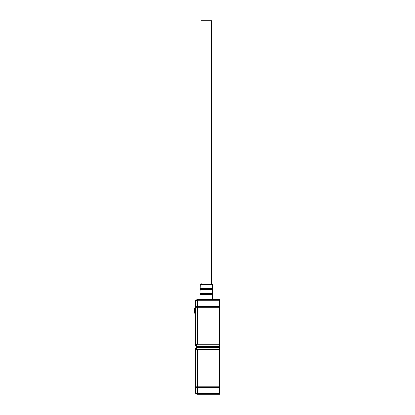 <?xml version="1.0" encoding="UTF-8"?>
<svg xmlns="http://www.w3.org/2000/svg" width="415" height="415" viewBox="0 0 415 415"><rect width="100%" height="100%" fill="white"/><g stroke="black" fill="none" stroke-linecap="round" stroke-linejoin="round"><path stroke-width="0.62" d="M212.428 284.285L200.212 284.285L200.123 288.332L212.511 288.332L212.428 284.285L211.515 283.393M212.537 289.359L200.103 289.359L200.009 293.779L212.63 293.779L212.413 289.193L200.227 289.193L200.243 288.508L212.511 288.332M212.76 299.749L212.651 294.816L199.983 294.816L199.88 299.749M219.587 300.284L219.587 299.749L197.234 299.749L197.234 300.284L219.587 300.284L219.587 306.488L197.234 306.488L197.234 300.284A1.816 1.287 180 0 0 195.413 301.565L195.413 307.769A1.816 1.287 0 0 1 197.234 306.488L197.234 307.769L219.587 307.769L219.587 306.488M219.587 307.769L219.587 344.274L197.234 344.274L196.321 346.089L219.587 346.089L219.587 344.274M196.321 346.089A0.908 0.908 0 0 1 195.413 345.181L197.234 344.274L197.234 307.769L195.413 307.769L195.413 345.181A0.908 0.908 0 0 0 196.321 346.089L196.321 346.634L219.587 346.634L219.587 346.089M195.413 301.565A1.816 1.816 0 0 1 197.234 299.749A1.816 1.816 0 0 0 195.413 301.565M200.865 284.285L200.865 20.75L211.769 20.75L211.769 283.538M219.587 349.726L219.587 386.23L197.234 386.23L197.234 349.726L219.587 349.726L219.587 347.365L196.321 347.365L197.234 349.726L195.413 348.818L195.413 392.434A1.816 1.287 0 0 0 197.234 393.716L197.234 387.511A1.816 1.287 180 0 1 195.413 386.23L195.413 392.434A1.816 1.816 0 0 0 197.234 394.25L219.587 394.25L219.587 393.716L197.234 393.716L197.234 394.25L219.587 394.25M195.413 386.23L197.234 386.23L197.234 387.511L219.587 387.511L219.587 386.23M219.587 387.511L219.587 393.716M219.587 347.91L196.321 347.91L197.234 349.726M195.413 348.818A0.908 0.908 0 0 1 196.321 347.91A0.908 0.908 0 0 0 195.413 348.818M212.651 294.816L200.113 294.645L200.129 293.955L212.63 293.779M195.413 392.434A1.816 1.816 0 0 0 197.234 394.25M200.212 284.285L201.119 283.393M212.413 289.193L212.397 288.508M212.522 294.645L212.506 293.955M195.413 315.467C194.204 312.256 194.204 309.05 195.413 305.839"/></g></svg>
